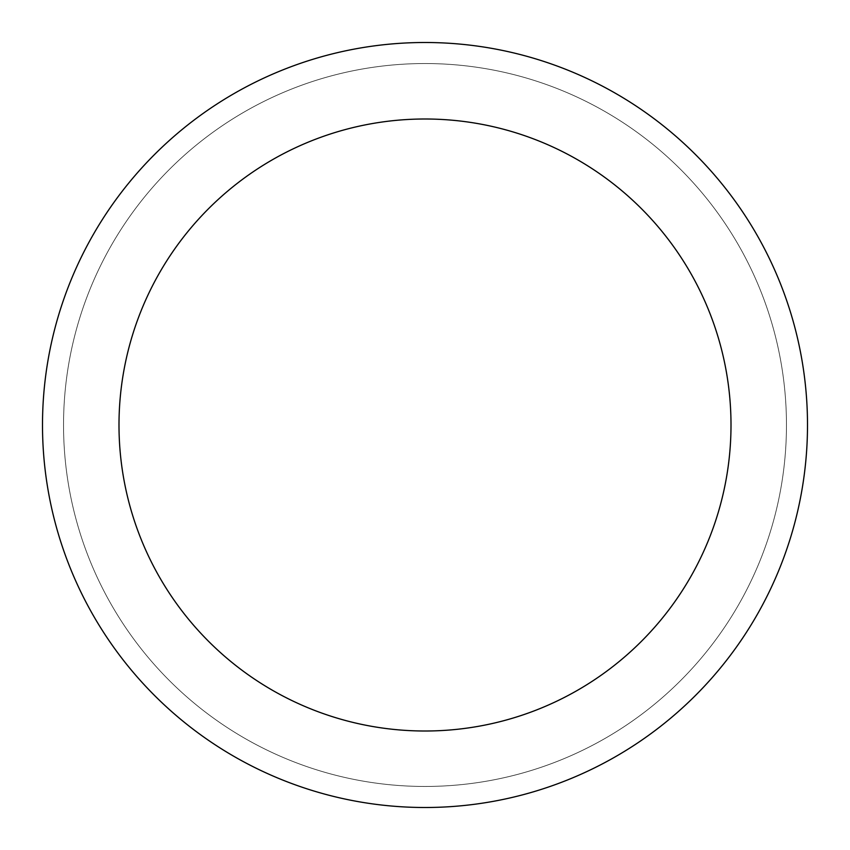 <?xml version="1.0" encoding="UTF-8"?>
<svg xmlns="http://www.w3.org/2000/svg" width="850" height="850" viewBox="0 0 850 850"><rect width="100%" height="100%" fill="white"/><g stroke="black" fill="none" stroke-linecap="round" stroke-linejoin="round"><path stroke-width="0.64" stroke-dasharray="4.25 3.19" d="M425 63.537A361.462 361.462 0 0 1 738.034 605.731A361.462 361.462 0 0 1 111.966 605.731A361.462 361.462 0 0 1 425 63.537A361.462 361.462 0 0 1 738.034 605.731A361.462 361.462 0 0 1 111.966 605.731A361.462 361.462 0 0 1 425 63.537A361.462 361.462 0 0 1 738.034 605.731A361.462 361.462 0 0 1 111.966 605.731A361.462 361.462 0 0 1 425 63.537M425 42.5A382.5 382.5 0 0 1 756.256 616.25A382.5 382.5 0 0 1 93.744 616.25A382.5 382.5 0 0 1 425 42.5"/><path stroke-width="1.27" d="M425 42.5A382.5 382.5 0 0 1 756.256 616.25A382.5 382.5 0 0 1 93.744 616.25A382.5 382.5 0 0 1 425 42.5M425 119A306 306 0 0 1 690.009 578A306 306 0 0 1 159.991 578A306 306 0 0 1 425 119"/></g></svg>
